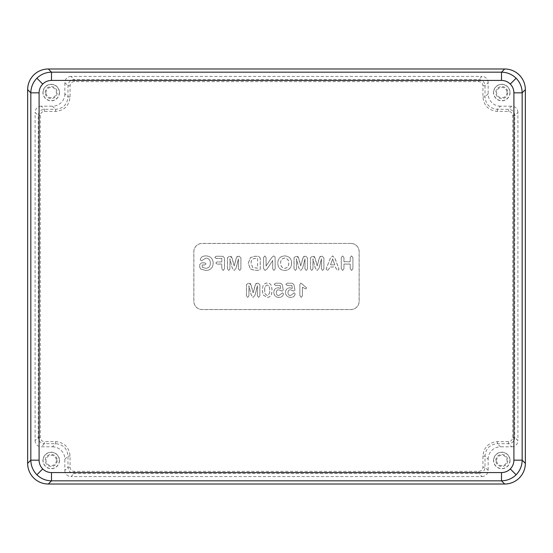 <?xml version="1.0" encoding="UTF-8"?>
<svg xmlns="http://www.w3.org/2000/svg" width="553" height="553" viewBox="0 0 553 553"><rect width="100%" height="100%" fill="white"/><g stroke="black" fill="none" stroke-linecap="round" stroke-linejoin="round"><path stroke-width="0.41" stroke-dasharray="2.77 2.07" d="M509.907 92.551A8.122 8.122 0 0 1 501.785 100.674A8.122 8.122 0 0 1 493.663 92.551A8.115 8.115 0 0 0 501.785 100.667A8.115 8.115 0 0 0 509.907 92.551A8.115 8.115 0 0 0 501.785 84.429A8.115 8.115 0 0 0 493.67 92.551A8.122 8.122 0 0 1 501.785 84.429A8.122 8.122 0 0 1 509.907 92.551M510.053 92.551A8.267 8.267 0 0 1 501.785 100.819A8.267 8.267 0 0 1 493.518 92.551A8.267 8.267 0 0 1 501.785 84.284A8.267 8.267 0 0 1 510.053 92.551M506.977 92.551A5.191 5.191 0 0 1 501.785 97.743A5.191 5.191 0 0 1 496.594 92.551A5.191 5.191 0 0 1 501.785 87.36A5.191 5.191 0 0 1 506.977 92.551M507.806 92.551A6.021 6.021 0 0 1 501.785 98.572A6.021 6.021 0 0 1 495.765 92.551A6.021 6.021 0 0 1 501.785 86.531A6.021 6.021 0 0 1 507.806 92.551M59.337 92.551A8.122 8.122 0 0 1 51.215 100.674A8.122 8.122 0 0 1 43.093 92.551A8.115 8.115 0 0 0 51.215 100.667A8.115 8.115 0 0 0 59.33 92.551A8.115 8.115 0 0 0 51.215 84.429A8.115 8.115 0 0 0 43.093 92.551A8.122 8.122 0 0 1 51.215 84.429A8.122 8.122 0 0 1 59.337 92.551M59.482 92.551A8.267 8.267 0 0 1 51.215 100.819A8.267 8.267 0 0 1 42.947 92.551A8.267 8.267 0 0 1 51.215 84.284A8.267 8.267 0 0 1 59.482 92.551M46.023 92.551A5.191 5.191 0 0 1 51.215 87.36A5.191 5.191 0 0 1 56.406 92.551A5.191 5.191 0 0 1 51.215 97.743A5.191 5.191 0 0 1 46.023 92.551M45.194 92.551A6.021 6.021 0 0 1 51.215 86.531A6.021 6.021 0 0 1 57.236 92.551A6.021 6.021 0 0 1 51.215 98.572A6.021 6.021 0 0 1 45.194 92.551M59.337 460.449A8.122 8.122 0 0 1 51.215 468.571A8.122 8.122 0 0 1 43.093 460.449A8.115 8.115 0 0 0 51.215 468.571A8.115 8.115 0 0 0 59.33 460.449A8.115 8.115 0 0 0 51.215 452.333A8.115 8.115 0 0 0 43.093 460.449A8.122 8.122 0 0 1 51.215 452.326A8.122 8.122 0 0 1 59.337 460.449M59.482 460.449A8.267 8.267 0 0 1 51.215 468.716A8.267 8.267 0 0 1 42.947 460.449A8.267 8.267 0 0 1 51.215 452.181A8.267 8.267 0 0 1 59.482 460.449M56.406 460.449A5.191 5.191 0 0 1 51.215 465.64A5.191 5.191 0 0 1 46.023 460.449A5.191 5.191 0 0 1 51.215 455.257A5.191 5.191 0 0 1 56.406 460.449M57.236 460.449A6.021 6.021 0 0 1 51.215 466.469A6.021 6.021 0 0 1 45.194 460.449A6.021 6.021 0 0 1 51.215 454.428A6.021 6.021 0 0 1 57.236 460.449M509.907 460.449A8.122 8.122 0 0 1 501.785 468.571A8.122 8.122 0 0 1 493.663 460.449A8.115 8.115 0 0 0 501.785 468.571A8.115 8.115 0 0 0 509.907 460.449A8.115 8.115 0 0 0 501.785 452.333A8.115 8.115 0 0 0 493.67 460.449A8.122 8.122 0 0 1 501.785 452.326A8.122 8.122 0 0 1 509.907 460.449M510.053 460.449A8.267 8.267 0 0 1 501.785 468.716A8.267 8.267 0 0 1 493.518 460.449A8.267 8.267 0 0 1 501.785 452.181A8.267 8.267 0 0 1 510.053 460.449M496.594 460.449A5.191 5.191 0 0 1 501.785 455.257A5.191 5.191 0 0 1 506.977 460.449A5.191 5.191 0 0 1 501.785 465.64A5.191 5.191 0 0 1 496.594 460.449M495.765 460.449A6.021 6.021 0 0 1 501.785 454.428A6.021 6.021 0 0 1 507.806 460.449A6.021 6.021 0 0 1 501.785 466.469A6.021 6.021 0 0 1 495.765 460.449M350.906 243.486A8.212 8.212 0 0 1 359.118 251.698L359.118 301.302A8.212 8.212 0 0 1 350.906 309.514L202.094 309.514A8.212 8.212 0 0 1 193.882 301.302L193.882 251.698A8.212 8.212 0 0 1 202.094 243.486L350.906 243.431A8.267 8.267 0 0 1 359.174 251.698L359.174 301.302A8.267 8.267 0 0 1 350.906 309.569L202.094 309.569A8.267 8.267 0 0 1 193.826 301.302L193.826 251.698A8.267 8.267 0 0 1 202.094 243.431L350.906 243.431M263.007 285.804L262.274 290.29L263.145 295.005L267.175 297.417C269.29 297.293 270.756 296.242 271.564 294.258L272.124 290.449L271.509 285.887C270.714 284.007 269.304 283.046 267.265 283.005C265.274 283.053 263.85 283.986 263.007 285.804L262.329 290.29L263.193 294.977L267.168 297.362C269.263 297.244 270.714 296.201 271.516 294.244L272.069 290.449L271.461 285.908C270.68 284.048 269.276 283.101 267.265 283.06C265.295 283.101 263.892 284.028 263.055 285.825M273.604 255.887L271.647 257.601L266.104 265.924L266.104 257.525L264.839 255.887L263.553 257.525L263.553 268.627L265.06 270.479L267.258 268.806L272.67 260.629L272.67 268.855L273.949 270.479L275.221 268.848L275.076 256.869L273.604 255.887L271.647 257.601M291.638 263.145C291.5 258.624 289.212 256.205 284.754 255.887C280.233 256.17 277.91 258.597 277.779 263.166C277.896 267.735 280.205 270.175 284.698 270.479C289.198 270.161 291.514 267.721 291.638 263.145L291.583 263.145C291.452 258.652 289.178 256.253 284.754 255.942C280.267 256.219 277.959 258.624 277.834 263.166C277.945 267.707 280.233 270.127 284.698 270.431C289.171 270.113 291.466 267.687 291.583 263.145M351.57 255.887L350.187 257.643L350.187 261.728L343.987 261.728L343.987 257.643L342.632 255.887L341.249 257.622L341.249 268.737L342.632 270.479L343.987 268.765L343.987 264.099L350.187 264.099L350.187 268.765L351.57 270.479L352.925 268.737L352.925 257.622L351.57 255.887L350.187 257.643M253.15 297.417L255.078 295.06L257.345 286.108L257.345 295.807L258.631 297.417L259.903 295.814L259.903 284.747L258.147 283.191L257.269 283.191L255.209 285.051L253.15 292.675L251.117 285.051L249.05 283.191L248.173 283.191L246.403 284.747L246.403 295.814L247.696 297.417L248.961 295.807L248.961 286.108L251.228 295.06L253.15 297.417L255.078 295.06M327.494 270.479L329.132 268.717L329.795 267.016L335.471 267.016L336.141 268.758L337.71 270.479L339.065 269.193L335.083 258.576L332.643 255.887L330.189 258.555L326.111 269.173L327.494 270.479L329.083 268.696L329.761 266.961L335.512 266.961L336.189 268.737L337.71 270.431L339.01 269.193L335.028 258.597L332.643 255.942L330.238 258.576L326.588 267.68L326.166 269.173L327.494 270.431M317.173 270.479L319.102 268.122L321.369 259.17L321.369 268.869L322.655 270.479L323.927 268.882L323.927 257.809L322.171 256.253L321.293 256.253L319.233 258.113L317.173 265.737L315.141 258.113L313.074 256.253L312.196 256.253L310.427 257.809L310.427 268.882L311.719 270.479L312.977 268.869L312.977 259.17L315.251 268.122L317.173 270.479L319.102 268.122M300.756 270.479L302.685 268.122L304.952 259.17L304.952 268.869L306.238 270.479L307.509 268.882L307.509 257.809L305.754 256.253L304.876 256.253L302.816 258.113L300.756 265.737L298.731 258.113L296.657 256.253L295.779 256.253L294.009 257.809L294.009 268.882L295.302 270.479L296.567 268.869L296.567 259.17L298.834 268.122L300.756 270.479L302.685 268.122M260.269 258.002L258.59 256.253L254.85 256.253L250.447 257.498L248.228 263.242L250.329 268.972L254.753 270.299L258.465 270.299C259.765 270.293 260.366 269.622 260.269 268.295L260.269 258.002L258.59 256.309L254.85 256.309L250.481 257.539L248.283 263.242L250.371 268.931L254.753 270.244L258.465 270.244C259.73 270.251 260.311 269.601 260.214 268.295L260.214 258.002M234.182 270.479L236.11 268.122L238.378 259.17L238.378 268.869L239.663 270.479L240.935 268.882L240.935 257.809L239.179 256.253L238.302 256.253L236.242 258.113L234.182 265.737L232.149 258.113L230.076 256.253L229.205 256.253L227.435 257.809L227.435 268.882L228.728 270.479L229.986 268.869L229.986 259.17L232.26 268.122L234.182 270.479L236.11 268.122M214.806 257.345L216.154 258.445L221.781 258.445L221.781 261.908L217.073 261.908L215.781 263.007L217.073 264.099L221.781 264.099L221.781 268.737L223.142 270.479L224.518 268.758L224.518 257.988L222.838 256.253L216.154 256.253L214.806 257.345L216.154 258.445M201.638 262.82L199.709 264.528L199.709 267.23L200.898 269.166L205.972 270.479C210.569 270.223 212.981 267.79 213.209 263.187C212.967 258.521 210.506 256.087 205.827 255.887C202.937 255.783 201.036 257.021 200.131 259.592L201.458 260.892L205.999 258.078C208.889 258.424 210.313 260.104 210.292 263.117C210.361 266.235 208.903 267.956 205.923 268.295L202.26 267.293L202.26 265.011L204.499 265.011L206.131 263.933L204.866 262.82L201.638 262.82L199.709 264.528M301.129 297.417L302.401 295.869L302.401 287.201L305.691 289.025L306.721 287.954L300.943 283.005L299.85 284.484L299.85 295.482L301.129 297.417L302.401 295.869M285.818 284.297L287.207 285.376L291.784 285.376L292.33 288.521L289.807 287.747C287.076 288.037 285.618 289.572 285.438 292.337C285.652 295.502 287.339 297.196 290.491 297.417C293.062 297.466 294.652 296.297 295.254 293.899L294.155 292.855L290.456 295.592C288.811 295.343 287.989 294.355 287.989 292.627C287.982 290.933 288.79 289.972 290.415 289.758L293.726 291.168L294.929 290.042L294.016 284.719L292.323 283.191L287.27 283.191L285.818 284.297L287.207 285.376M274.143 284.297L275.539 285.376L280.108 285.376L280.654 288.521L278.138 287.747C275.401 288.037 273.942 289.572 273.763 292.337C273.977 295.502 275.664 297.196 278.816 297.417C281.387 297.466 282.977 296.297 283.578 293.899L282.479 292.855L278.781 295.592C277.136 295.343 276.32 294.355 276.32 292.627C276.313 290.933 277.122 289.972 278.74 289.758L282.051 291.168L283.254 290.042L282.341 284.719L280.648 283.191L275.594 283.191L274.143 284.297L275.539 285.376M55.597 441.605L55.597 443.672L52.459 446.81L41.288 446.81L44.427 443.672L55.597 443.672C63.125 444.405 67.259 448.531 67.991 456.066L67.991 467.23C68.365 470.997 70.431 473.064 74.192 473.43L478.808 473.43C482.569 473.064 484.635 470.997 485.009 467.23L485.009 456.066C485.741 448.531 489.875 444.405 497.403 443.672L508.573 443.672C512.334 443.299 514.401 441.232 514.767 437.471L514.767 115.529C514.401 111.768 512.334 109.701 508.573 109.328L497.403 109.328C489.875 108.595 485.741 104.469 485.009 96.934L485.009 85.77C484.635 82.003 482.569 79.936 478.808 79.57L74.192 79.57C70.431 79.936 68.365 82.003 67.991 85.77L67.991 96.934C67.259 104.469 63.125 108.595 55.597 109.328L44.427 109.328C40.666 109.701 38.599 111.768 38.233 115.529L38.233 437.471C38.599 441.232 40.666 443.299 44.427 443.672L44.427 441.605C41.917 441.356 40.542 439.981 40.3 437.471L40.3 115.529C40.542 113.019 41.917 111.644 44.427 111.395L55.597 111.395C64.383 110.538 69.201 105.72 70.058 96.934L70.058 85.77C70.307 83.254 71.683 81.879 74.192 81.637L478.808 81.637C481.317 81.879 482.693 83.254 482.942 85.77L482.942 96.934C483.799 105.72 488.617 110.538 497.403 111.395L508.573 111.395C511.083 111.644 512.458 113.019 512.7 115.529L512.7 437.471C512.458 439.981 511.083 441.356 508.573 441.605L497.403 441.605C488.617 442.462 483.799 447.28 482.942 456.066L482.942 467.23C482.693 469.746 481.317 471.121 478.808 471.363L74.192 471.363C71.683 471.121 70.307 469.746 70.058 467.23L70.058 456.066C69.201 447.28 64.383 442.462 55.597 441.605L44.427 441.605M52.459 446.81A12.408 12.401 -45 0 1 64.853 459.204L67.991 456.066L70.058 456.066M70.058 467.23L67.991 467.23L64.853 470.375L64.853 459.204M64.853 470.375A6.207 6.201 135 0 0 71.054 476.575L74.192 473.43L74.192 471.363M478.808 471.363L478.808 473.43L481.946 476.575L71.054 476.575M481.946 476.575A6.207 6.201 45 0 0 488.147 470.375L485.009 467.23L482.942 467.23M482.942 456.066L485.009 456.066L488.147 459.204L488.147 470.375M488.147 459.204A12.408 12.401 -135 0 1 500.541 446.81L497.403 443.672L497.403 441.605M508.573 441.605L508.573 443.672L511.712 446.81L500.541 446.81M511.712 446.81A6.207 6.201 45 0 0 517.912 440.61L514.767 437.471L512.7 437.471M512.7 115.529L514.767 115.529L517.912 112.39L517.912 440.61M517.912 112.39A6.207 6.201 135 0 0 511.712 106.19L508.573 109.328L508.573 111.395M497.403 111.395L497.403 109.328L500.541 106.19L511.712 106.19M500.541 106.19A12.408 12.401 -45 0 1 488.147 93.796L485.009 96.934L482.942 96.934M482.942 85.77L485.009 85.77L488.147 82.625L488.147 93.796M488.147 82.625A6.207 6.201 135 0 0 481.946 76.425L478.808 79.57L478.808 81.637M74.192 81.637L74.192 79.57L71.054 76.425L481.946 76.425M71.054 76.425A6.207 6.201 45 0 0 64.853 82.625L67.991 85.77L70.058 85.77M70.058 96.934L67.991 96.934L64.853 93.796L64.853 82.625M64.853 93.796A12.408 12.401 -135 0 1 52.459 106.19L55.597 109.328L55.597 111.395M44.427 111.395L44.427 109.328L41.288 106.19L52.459 106.19M41.288 106.19A6.207 6.201 45 0 0 35.088 112.39L38.233 115.529L40.3 115.529M40.3 437.471L38.233 437.471L35.088 440.61L35.088 112.39M35.088 440.61A6.207 6.201 135 0 0 41.288 446.81M350.243 257.643L350.243 261.783L343.931 261.783L343.931 257.643L342.632 255.942L341.305 257.622L341.305 268.737L342.632 270.431L343.931 268.765L343.931 264.044L350.243 264.044L350.243 268.765L351.57 270.431L352.869 268.737L352.925 257.622M352.869 257.622L351.57 255.942M334.807 264.88L330.48 264.88L332.664 258.832L334.807 264.88L330.556 264.825L332.664 258.991L334.731 264.825M319.046 268.108L321.424 258.742L321.424 268.869L322.655 270.431L323.871 268.882L323.871 257.809L322.171 256.309L319.834 256.675L317.173 265.952L314.539 256.682L312.196 256.309L310.482 257.809L310.482 268.882L311.719 270.431L312.929 268.869L312.929 258.742L315.307 268.108L317.173 270.431M312.929 258.742L312.977 259.17M321.424 258.742L321.369 259.17M302.629 268.108L305.007 258.742L305.007 268.869L306.238 270.431L307.454 268.882L307.454 257.809L305.754 256.309L303.424 256.675L300.756 265.952L298.122 256.682L295.779 256.309L294.065 257.809L294.065 268.882L295.302 270.431L296.512 268.869L296.512 258.742L298.89 268.108L300.756 270.431M296.512 258.742L296.567 259.17M305.007 258.742L304.952 259.17M280.641 263.145C280.558 260.159 281.926 258.458 284.754 258.023C287.532 258.493 288.873 260.2 288.777 263.145C288.873 266.124 287.519 267.859 284.719 268.35C281.899 267.866 280.537 266.131 280.641 263.145L280.696 263.145C280.613 260.187 281.968 258.5 284.754 258.078C287.491 258.534 288.811 260.221 288.721 263.145C288.811 266.104 287.477 267.818 284.719 268.295C281.94 267.825 280.599 266.111 280.696 263.145M271.696 257.629L266.048 266.104L266.048 257.525L264.839 255.942L263.601 257.525L263.601 268.62L265.06 270.431L267.217 268.779L272.726 260.449L272.726 268.855L273.949 270.431L275.166 268.848L275.076 256.869M275.028 256.889L273.604 255.942M257.587 258.389L257.587 268.164L252.562 267.479L251.09 263.221C250.972 260.021 252.486 258.41 255.617 258.389L257.587 258.389L257.532 268.108L252.597 267.438L251.145 263.221C251.027 260.048 252.521 258.451 255.624 258.445L257.532 258.445M236.055 268.108L238.433 258.742L238.433 268.869L239.663 270.431L240.88 268.882L240.88 257.809L239.173 256.309L236.843 256.675L234.182 265.952L231.541 256.675L229.205 256.309L227.49 257.809L227.49 268.882L228.728 270.431L229.93 268.869L229.93 258.742L232.308 268.108L234.182 270.431M229.93 258.742L229.986 259.17M238.433 258.742L238.378 259.17M216.154 258.389L221.836 258.389L221.836 261.963L217.073 261.963L215.829 263.007L217.073 264.044L221.836 264.044L221.836 268.737L223.142 270.431L224.463 268.751L224.463 257.988L222.838 256.309L216.154 256.253M216.154 256.309L214.861 257.345M199.764 264.528L199.764 267.23L200.926 269.117L205.972 270.431C210.534 270.175 212.926 267.763 213.154 263.187C212.919 258.548 210.479 256.136 205.827 255.942C202.958 255.845 201.071 257.062 200.186 259.592L201.458 260.836L205.999 258.023C208.923 258.375 210.368 260.076 210.34 263.117C210.416 266.256 208.944 268.005 205.923 268.35L202.211 267.327L202.211 264.956L204.499 264.956L206.075 263.926L204.866 262.82M204.866 262.875L201.638 262.875M302.346 295.869L302.346 287.097L305.691 288.97L306.666 287.954L300.943 283.06L299.899 284.484L299.85 295.482M299.899 295.482L301.129 297.362M287.214 285.32L291.825 285.32L292.399 288.625L289.807 287.802C287.111 288.085 285.673 289.599 285.493 292.337C285.701 295.475 287.366 297.148 290.491 297.362C293.035 297.41 294.611 296.256 295.198 293.899L294.155 292.91L290.456 295.648C288.777 295.385 287.933 294.383 287.94 292.627C287.926 290.906 288.756 289.931 290.415 289.703L293.726 291.113L294.873 290.042L293.961 284.726L292.323 283.24L287.27 283.191M287.27 283.24L285.873 284.297M275.539 285.32L280.157 285.32L280.73 288.625L278.138 287.802C275.435 288.085 273.998 289.599 273.818 292.337C274.032 295.475 275.698 297.148 278.816 297.362C281.366 297.41 282.936 296.256 283.523 293.899L282.479 292.91L278.781 295.648C277.101 295.385 276.258 294.383 276.265 292.627C276.258 290.906 277.081 289.931 278.74 289.703L282.051 291.113L283.198 290.042L282.286 284.726L280.648 283.24L275.594 283.191M275.594 283.24L274.198 284.297M264.769 290.097C264.341 287.546 265.157 285.832 267.223 284.961C269.256 285.887 270.058 287.622 269.622 290.173C270.064 292.751 269.256 294.514 267.203 295.461C265.129 294.5 264.32 292.71 264.769 290.097L264.825 290.097C264.41 287.553 265.205 285.86 267.223 285.009C269.207 285.908 269.988 287.629 269.567 290.173C269.995 292.744 269.207 294.493 267.203 295.413C265.177 294.479 264.389 292.703 264.825 290.097M255.023 295.046L257.401 285.673L257.401 295.807L258.631 297.362L259.848 295.814L259.848 284.747L258.147 283.24L255.818 283.613L253.15 292.883L250.516 283.613L248.173 283.24L246.458 284.747L246.458 295.814L247.696 297.362L248.905 295.807L248.905 285.673L251.283 295.046L253.15 297.362M248.905 285.673L248.961 286.108M257.401 285.673L257.345 286.108"/><path stroke-width="0.83" d="M51.491 472.573L51.491 480.834L48.311 484.013L504.689 484.013L501.509 480.834L51.491 480.834C45.83 480.709 40.963 478.691 36.878 474.785C32.966 470.693 30.947 465.826 30.83 460.172L30.83 92.828C30.954 87.167 32.973 82.3 36.878 78.215C40.97 74.302 45.837 72.291 51.491 72.167L501.509 72.167C507.17 72.291 512.037 74.309 516.122 78.215C520.034 82.307 522.053 87.174 522.17 92.828L522.17 460.172C522.046 465.833 520.027 470.7 516.122 474.785C512.03 478.698 507.163 480.709 501.509 480.834L501.509 472.573C504.917 472.518 507.834 471.308 510.281 468.937C512.645 466.497 513.855 463.58 513.91 460.172L522.17 460.172L525.35 463.352L525.35 89.648L522.17 92.828L513.91 92.828C513.855 89.42 512.645 86.503 510.281 84.063C507.834 81.692 504.917 80.482 501.509 80.427L501.509 72.167L504.689 68.987L48.311 68.987L51.491 72.167L51.491 80.427C48.083 80.482 45.166 81.692 42.719 84.063C40.355 86.503 39.145 89.42 39.09 92.828L39.09 460.172C39.145 463.58 40.355 466.497 42.719 468.937C45.166 471.308 48.083 472.518 51.491 472.573L501.509 472.573M39.09 92.828L30.83 92.828L27.65 89.648L27.65 463.352L30.83 460.172L39.09 460.172M48.311 484.013A20.682 20.668 -45 0 1 27.65 463.352M27.65 89.648A20.682 20.668 -135 0 1 48.311 68.987M504.689 68.987A20.682 20.668 -45 0 1 525.35 89.648M525.35 463.352A20.682 20.668 -135 0 1 504.689 484.013M36.878 78.215L42.719 84.063M36.878 474.785L42.719 468.937M516.122 78.215L510.281 84.063M516.122 474.785L510.281 468.937M501.509 80.427L51.491 80.427M513.91 460.172L513.91 92.828"/></g></svg>
